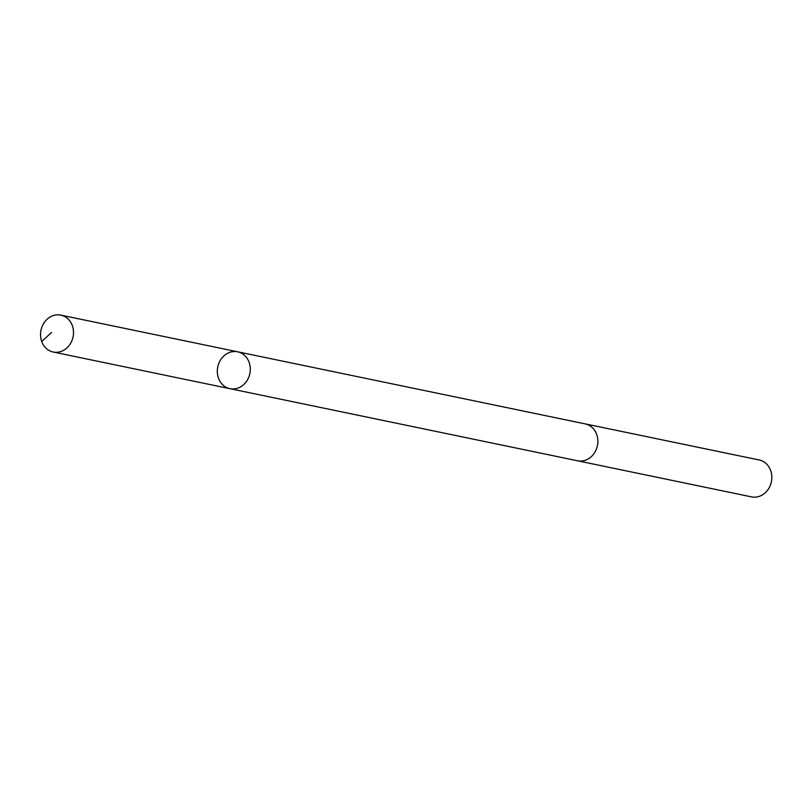<?xml version="1.0" encoding="UTF-8"?>
<svg xmlns="http://www.w3.org/2000/svg" width="812" height="812" viewBox="0 0 812 812"><rect width="100%" height="100%" fill="white"/><g stroke="black" fill="none" stroke-linecap="round" stroke-linejoin="round"><path stroke-width="1.22" d="M237.632 351.799L585.198 423.894A18.838 16.382 101.7 0 1 597.794 439.546A18.838 16.382 101.7 0 1 588.121 458.983A18.838 16.382 101.7 0 1 577.555 460.78L229.979 388.694A18.838 16.382 -78.3 0 0 240.555 386.898A18.838 16.382 -78.3 0 0 250.228 367.46A18.838 16.382 -78.3 0 0 237.632 351.799A18.838 16.382 -78.3 0 0 217.768 366.922A18.838 16.382 -78.3 0 0 229.979 388.694A18.838 16.382 -78.3 0 0 240.555 386.898A18.838 16.382 -78.3 0 0 250.228 367.46A18.838 16.382 -78.3 0 0 237.632 351.799L60.849 315.127A18.838 16.382 101.7 0 1 73.435 330.788A18.838 16.382 101.7 0 1 63.762 350.226A18.838 16.382 101.7 0 1 53.196 352.022A18.838 16.382 101.7 0 1 40.6 336.361A18.838 16.382 101.7 0 1 50.273 316.924A18.838 16.382 101.7 0 1 60.849 315.127M584.752 423.803A18.838 16.382 101.7 0 1 585.208 423.884A18.838 16.382 101.7 0 1 597.419 445.666A18.838 16.382 101.7 0 1 577.555 460.79A18.838 16.382 101.7 0 1 577.109 460.688M585.208 423.884L759.19 459.978A18.838 16.382 101.7 0 1 771.4 481.749A18.838 16.382 101.7 0 1 751.526 496.873L577.555 460.79M51.542 332.443L41.716 341.517M229.979 388.694L53.196 352.022"/></g></svg>
